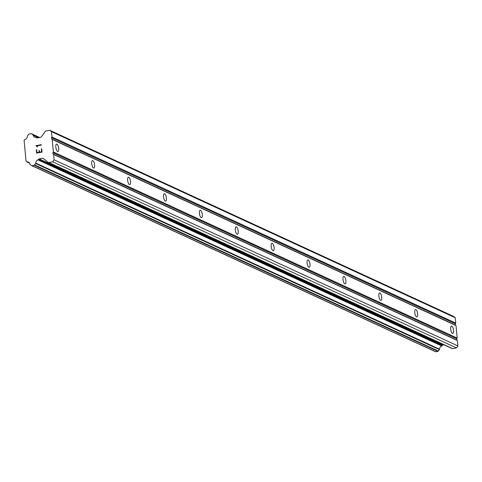 <?xml version="1.0" encoding="UTF-8"?>
<svg xmlns="http://www.w3.org/2000/svg" width="482" height="482" viewBox="0 0 482 482"><rect width="100%" height="100%" fill="white"/><g stroke="black" fill="none" stroke-linecap="round" stroke-linejoin="round"><path stroke-width="0.72" d="M452.447 333.43A3.778 1.356 -100.5 0 1 450.7 329.555A3.778 1.356 -100.5 0 1 451.423 326.061A3.778 1.356 -100.5 0 1 451.767 326.109A3.778 1.356 -100.5 0 1 453.514 329.983A3.778 1.356 -100.5 0 1 452.797 333.484A3.778 1.356 -100.5 0 1 452.447 333.43M416.556 316.885A3.778 1.356 -100.5 0 1 414.809 313.011A3.778 1.356 -100.5 0 1 415.526 309.516A3.778 1.356 -100.5 0 1 415.876 309.571A3.778 1.356 -100.5 0 1 417.623 313.445A3.778 1.356 -100.5 0 1 416.9 316.939A3.778 1.356 -100.5 0 1 416.556 316.885M380.659 300.346A3.778 1.356 -100.5 0 1 378.918 296.472A3.778 1.356 -100.5 0 1 379.635 292.972A3.778 1.356 -100.5 0 1 379.985 293.026A3.778 1.356 -100.5 0 1 381.726 296.9A3.778 1.356 -100.5 0 1 381.009 300.4A3.778 1.356 -100.5 0 1 380.659 300.346M344.769 283.802A3.778 1.356 -100.5 0 1 343.027 279.928A3.778 1.356 -100.5 0 1 343.744 276.433A3.778 1.356 -100.5 0 1 344.088 276.487A3.778 1.356 -100.5 0 1 345.835 280.361A3.778 1.356 -100.5 0 1 345.118 283.856A3.778 1.356 -100.5 0 1 344.769 283.802M308.878 267.263A3.778 1.356 -100.5 0 1 307.13 263.389A3.778 1.356 -100.5 0 1 307.847 259.888A3.778 1.356 -100.5 0 1 308.197 259.943A3.778 1.356 -100.5 0 1 309.944 263.817A3.778 1.356 -100.5 0 1 309.221 267.311A3.778 1.356 -100.5 0 1 308.878 267.263M272.981 250.718A3.778 1.356 -100.5 0 1 271.239 246.844A3.778 1.356 -100.5 0 1 271.956 243.35A3.778 1.356 -100.5 0 1 272.306 243.398A3.778 1.356 -100.5 0 1 274.047 247.272A3.778 1.356 -100.5 0 1 273.33 250.773A3.778 1.356 -100.5 0 1 272.981 250.718M237.09 234.174A3.778 1.356 -100.5 0 1 235.349 230.306A3.778 1.356 -100.5 0 1 236.066 226.805A3.778 1.356 -100.5 0 1 236.409 226.859A3.778 1.356 -100.5 0 1 238.156 230.733A3.778 1.356 -100.5 0 1 237.439 234.228A3.778 1.356 -100.5 0 1 237.09 234.174M201.199 217.635A3.778 1.356 -100.5 0 1 199.452 213.761A3.778 1.356 -100.5 0 1 200.169 210.26A3.778 1.356 -100.5 0 1 200.518 210.315A3.778 1.356 -100.5 0 1 202.265 214.189A3.778 1.356 -100.5 0 1 201.542 217.689A3.778 1.356 -100.5 0 1 201.199 217.635M165.308 201.09A3.778 1.356 -100.5 0 1 163.561 197.216A3.778 1.356 -100.5 0 1 164.278 193.722A3.778 1.356 -100.5 0 1 164.627 193.776A3.778 1.356 -100.5 0 1 166.368 197.65A3.778 1.356 -100.5 0 1 165.651 201.145A3.778 1.356 -100.5 0 1 165.308 201.09M129.411 184.552A3.778 1.356 -100.5 0 1 127.67 180.678A3.778 1.356 -100.5 0 1 128.387 177.177A3.778 1.356 -100.5 0 1 128.736 177.231A3.778 1.356 -100.5 0 1 130.477 181.105A3.778 1.356 -100.5 0 1 129.76 184.6A3.778 1.356 -100.5 0 1 129.411 184.552M93.52 168.007A3.778 1.356 -100.5 0 1 91.773 164.133A3.778 1.356 -100.5 0 1 92.496 160.639A3.778 1.356 -100.5 0 1 92.839 160.687A3.778 1.356 -100.5 0 1 94.586 164.561A3.778 1.356 -100.5 0 1 93.87 168.061A3.778 1.356 -100.5 0 1 93.52 168.007M57.629 151.462A3.778 1.356 -100.5 0 1 55.882 147.594A3.778 1.356 -100.5 0 1 56.599 144.094A3.778 1.356 -100.5 0 1 56.948 144.148A3.778 1.356 -100.5 0 1 58.69 148.022A3.778 1.356 -100.5 0 1 57.973 151.517A3.778 1.356 -100.5 0 1 57.629 151.462M48.513 162.506L451.977 348.456A0.928 0.844 -65.3 0 0 452.61 348.607L456.46 347.896L457.9 345.913L457.406 340.563L456.816 340.099L456.695 338.75L457.177 338.087L456.014 325.591L455.43 325.127L455.303 323.771L455.785 323.115L455.291 317.765L453.532 316.373L49.736 130.273L51.496 131.664L51.99 137.015L51.508 137.677L51.634 139.027L52.219 139.491L53.382 151.987L52.9 152.649L53.026 153.999L53.61 154.463L54.105 159.813L52.665 161.795L48.815 162.506A0.928 0.844 114.7 0 1 48.188 162.356L43.229 158.427A0.928 0.844 -65.3 0 0 42.603 158.277L39.156 158.915A0.928 0.844 -65.3 0 0 38.578 159.289L38.385 159.548A0.699 0.633 114.7 0 1 38.048 159.904A3.254 2.946 -65.3 0 0 35.728 163.091A0.699 0.633 114.7 0 1 35.584 163.512L34.541 164.946A0.699 0.633 114.7 0 1 34.108 165.23L31.951 165.627A0.699 0.633 114.7 0 1 31.481 165.513L30.203 164.501A0.699 0.633 114.7 0 1 29.986 164.145A3.254 2.946 -65.3 0 0 28.432 162.163A3.254 2.946 -65.3 0 0 27.179 161.916A0.699 0.633 114.7 0 1 26.606 161.825L26.052 161.386L24.1 140.352L24.558 139.72A0.699 0.633 114.7 0 1 25.088 139.425A3.254 2.946 -65.3 0 0 27.402 136.249A0.699 0.633 114.7 0 1 27.546 135.828L28.595 134.388A0.699 0.633 114.7 0 1 29.028 134.104L31.185 133.707A0.699 0.633 114.7 0 1 31.655 133.821L32.927 134.827A0.699 0.633 114.7 0 1 33.144 135.183A3.254 2.946 -65.3 0 0 34.704 137.171A3.254 2.946 -65.3 0 0 35.957 137.418A0.699 0.633 114.7 0 1 36.355 137.635L36.584 137.822A0.928 0.844 -65.3 0 0 37.21 137.972L40.663 137.334A0.928 0.844 -65.3 0 0 41.241 136.96L45.308 131.357A0.928 0.844 114.7 0 1 45.892 130.984L49.736 130.273M31.728 165.627L435.276 351.613A0.699 0.633 -65.3 0 0 435.746 351.727L437.903 351.33A0.699 0.633 -65.3 0 0 438.337 351.047L439.379 349.613A0.699 0.633 -65.3 0 0 439.524 349.191A3.254 2.946 -65.3 0 1 441.837 346.004A0.699 0.633 -65.3 0 0 442.181 345.648L442.374 345.389A0.928 0.844 -65.3 0 1 442.952 345.016L444.024 344.817M36.957 152.649L39.126 152.252L36.957 152.655L36.68 149.703L36.319 149.769L36.632 153.101L36.319 149.769L36.68 149.709M39.126 152.252L38.982 150.643L39.132 152.252M38.982 150.643L39.343 150.577L38.982 150.643M39.343 150.577L39.494 152.185L41.663 151.782L39.494 152.185M41.663 151.782L41.392 148.83L41.669 151.782M41.392 148.83L41.753 148.763L41.392 148.836M41.753 148.763L42.061 152.095L36.626 153.101M36.795 146.438L35.945 145.685L41.38 144.678L41.416 145.064L36.686 145.938L37.5 146.877L36.795 146.438L37.12 146.95M41.38 144.684L35.951 145.691L36.801 146.438M457.177 338.087L53.382 151.987M456.014 325.591L52.219 139.491M456.695 338.75L52.9 152.649M456.816 340.099L53.026 153.999M457.406 340.563L53.61 154.463M457.9 345.913L54.105 159.813M456.46 347.896L52.665 161.795M442.181 345.648L38.385 159.548M441.837 346.004L38.048 159.904M29.426 162.958L27.179 161.916M37.18 137.979L36.295 137.569M37.108 137.985L36.355 137.635M455.291 317.765L51.496 131.664M455.785 323.115L51.99 137.015M455.303 323.771L51.508 137.677M455.43 325.127L51.634 139.027M452.61 348.607L48.815 162.506M43.645 158.753L42.603 158.277M442.952 345.016L39.156 158.915M442.374 345.389L38.578 159.289M439.524 349.191L35.728 163.091M439.379 349.613L35.584 163.512M438.337 351.047L34.541 164.946M437.903 351.33L34.108 165.23M435.746 351.727L31.951 165.627M29.607 163.211L26.859 161.94M39.675 137.515L31.655 133.821M39.024 137.635L32.927 134.827M38.626 137.707L33.144 135.183M36.915 137.972L36.584 137.822M452.134 348.552L48.339 162.452M435.391 351.685L31.601 165.585M29.619 163.235L26.727 161.898M39.705 137.509L31.541 133.749M37.228 137.966L36.138 137.466"/></g></svg>
